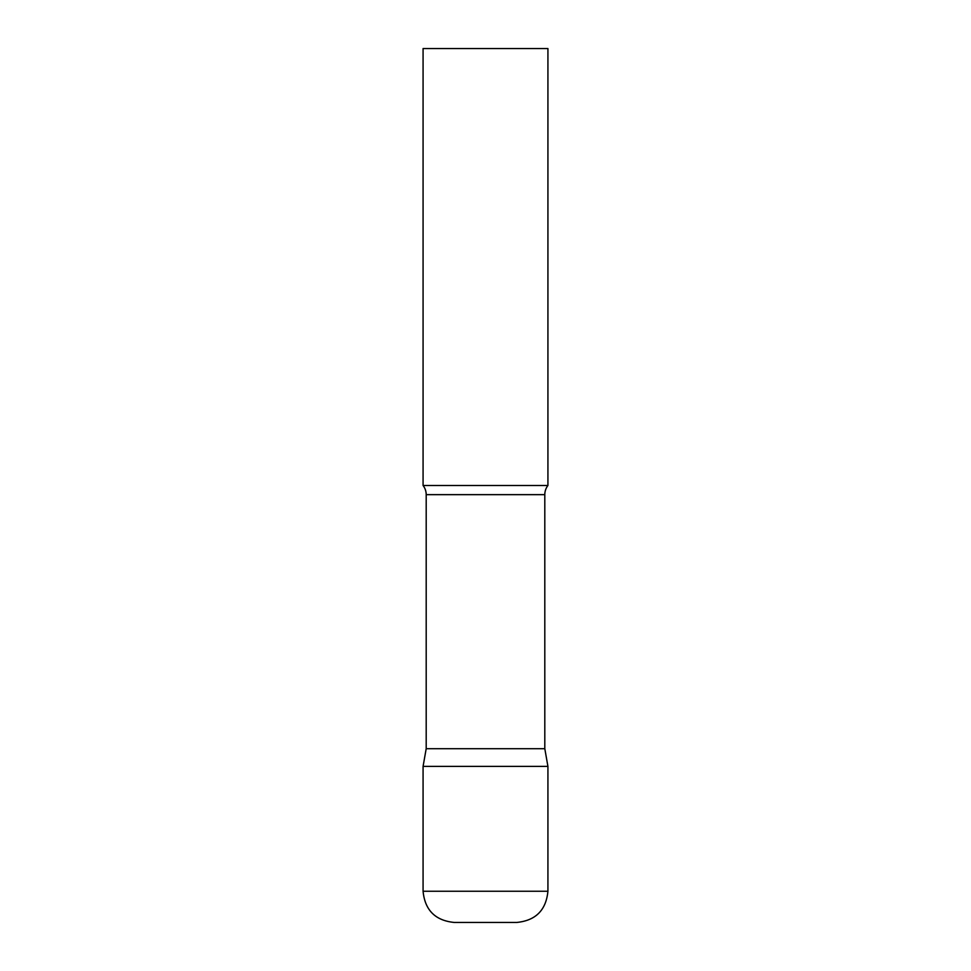 <?xml version="1.0" encoding="UTF-8"?>
<svg xmlns="http://www.w3.org/2000/svg" width="971" height="971" viewBox="0 0 971 971"><rect width="100%" height="100%" fill="white"/><g stroke="black" fill="none" stroke-linecap="round" stroke-linejoin="round"><path stroke-width="0.73" stroke-dasharray="4.86 3.64" d="M485.5 766.398L547.923 766.398L485.5 766.398M454.294 922.45L516.706 922.45M547.923 485.5L423.077 485.5M547.923 48.55L423.077 48.55M544.804 748.702L426.196 748.702M423.077 891.244L547.923 891.244M544.804 494.652L426.196 494.652"/><path stroke-width="1.46" d="M423.077 891.244L423.077 766.398L426.196 748.702L544.804 748.702L547.923 766.398L423.077 766.398L547.923 766.398L547.923 891.244L423.077 891.244C424.922 910.191 435.336 920.605 454.294 922.45L516.706 922.45C535.664 920.605 546.078 910.191 547.923 891.244M544.804 748.702L544.804 494.652A14.978 14.978 0 0 1 547.923 485.5L547.923 48.55L423.077 48.55L423.077 485.5A14.978 14.978 0 0 1 426.196 494.652L544.804 494.652M426.196 748.702L426.196 494.652M423.077 485.5L547.923 485.5"/></g></svg>
